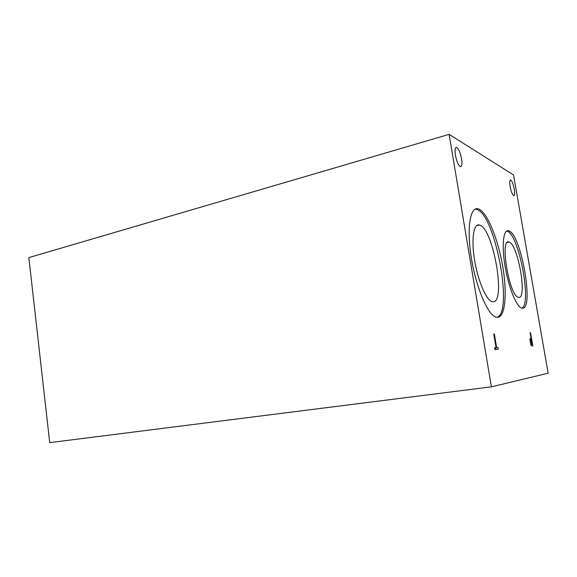 <?xml version="1.0" encoding="UTF-8"?>
<svg xmlns="http://www.w3.org/2000/svg" width="577" height="577" viewBox="0 0 577 577"><rect width="100%" height="100%" fill="white"/><g stroke="black" fill="none" stroke-linecap="round" stroke-linejoin="round"><path stroke-width="0.87" d="M449.122 134.362L513.544 174.968L548.15 373.211L491.38 386.835L49.716 442.638L28.85 257.602L449.122 134.362L491.38 386.835M532.145 344.397L530.941 339.132L530.407 339.976L530.566 341.959L531.15 343.971L532.145 344.397L530.79 344.599M530.407 339.976L529.902 340.048M531.064 345.205L529.902 339.067L530.97 337.61L530.112 332.677L530.53 332.662L532.823 345.883L531.684 345.904L531.064 345.205M530.53 332.662L530.119 332.727M478.924 209.105C487.464 212.805 498.102 239.246 502.704 266.322C507.399 293.404 505.337 317.523 497.273 317.379L495.47 316.961C487.298 313.967 475.765 286.307 471.214 257.061C466.569 227.792 470.226 206.263 478.174 208.845L478.924 209.105M508.885 230.85C521.219 234.291 534.461 310.109 522.243 308.183L521.392 307.981C516.134 306.178 508.359 286.581 504.969 265.723C501.521 244.843 503.425 228.99 508.611 230.757L508.885 230.85M455.433 155.278C454.698 150.143 455.065 147.524 456.53 147.409C458.592 148.57 460.266 152.364 461.564 158.79C462.314 163.94 461.939 166.565 460.446 166.674C458.412 165.512 456.739 161.719 455.433 155.278M510.14 186.623C509.477 182.303 509.642 180.074 510.638 179.952C512.001 180.832 513.198 183.832 514.23 188.967C514.893 193.288 514.727 195.516 513.718 195.646C512.369 194.774 511.172 191.766 510.14 186.623M493.753 334.018L494.323 333.996L496.617 347.57L498.023 347.441L498.333 349.258L494.922 349.59L494.612 347.751L496.047 347.621L493.753 334.018M494.323 333.996L493.768 334.083M496.047 347.621L494.626 347.837M498.023 347.441L495.621 347.801L495.903 349.496M496.617 347.57L494.633 347.866M494.64 347.895L495.621 347.801M506.584 231.045L507.226 231.218C518.773 234.298 532.059 303.574 521.925 308.14M509.109 242.124C518.002 244.107 527.609 299.333 518.644 297.379L518.146 297.256C509.065 295.359 499.595 237.5 509.029 242.102L509.109 242.124M475.152 209.112L477.114 209.538C495.405 215.632 513.4 311.941 497.107 317.372M479.747 225.117C493.494 228.824 506.382 304.014 492.722 301.757L491.698 301.504C485.834 299.456 477.648 279.852 474.431 259.232C471.135 238.582 473.71 223.097 479.48 225.03L479.747 225.117M531.15 343.971L530.602 344.051M531.799 344.426L530.782 344.577M530.826 339.146L529.895 339.29M530.566 341.959L530.133 342.024M531.525 344.39L530.753 344.505M510.263 180.046L510.638 179.952M455.859 147.604L456.53 147.409M508.611 230.757L506.959 231.125M509.029 242.102L507.32 242.47M478.174 208.845L476.357 209.278M479.48 225.03L476.523 225.708"/></g></svg>
